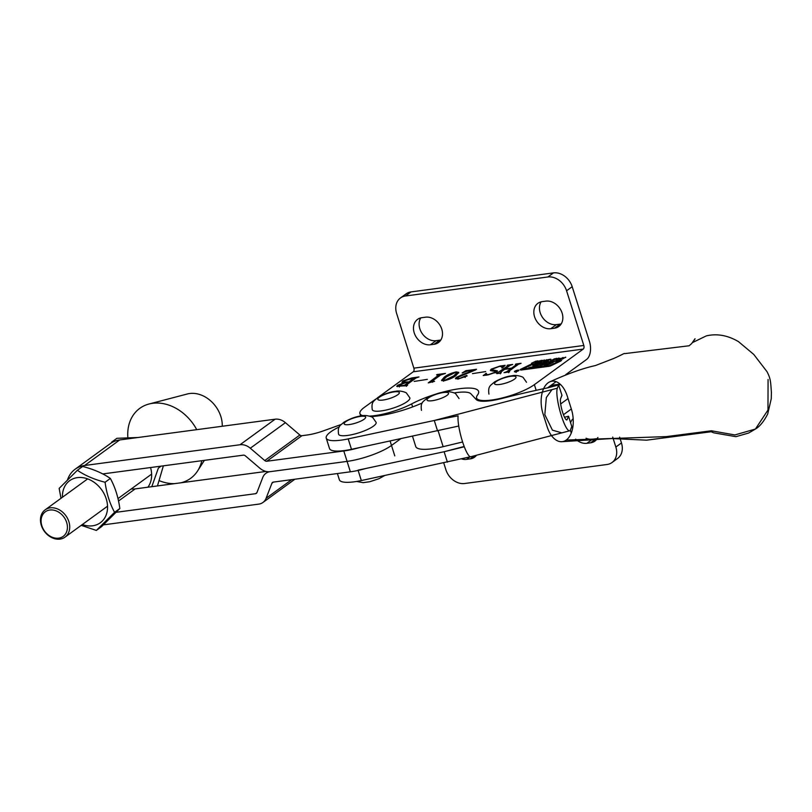 <?xml version="1.0" encoding="UTF-8"?>
<svg xmlns="http://www.w3.org/2000/svg" width="812" height="812" viewBox="0 0 812 812"><rect width="100%" height="100%" fill="white"/><g stroke="black" fill="none" stroke-linecap="round" stroke-linejoin="round"><path stroke-width="1.22" d="M571.333 408.994L563.447 414.729M568.045 398.57L560.666 403.95M597.327 438.51A14.636 11.52 54 0 1 596.201 438.724L592.527 439.211A14.636 11.52 54 0 1 586.061 438.236M619.627 437.14L621.464 442.956A16.89 13.286 54 0 1 617.617 458.445L612.004 462.535A16.89 13.286 54 0 1 606.99 464.505L464.596 483.516A16.89 13.286 54 0 1 445.889 469.722L443.748 462.931M597.906 437.455A14.636 11.52 54 0 1 594.922 441.099A14.636 11.52 54 0 1 590.578 442.814L586.903 443.301A14.636 11.52 54 0 1 575.637 439.15M571.293 432.958A14.636 11.52 54 0 1 570.359 430.137M570.582 422.727A14.636 11.52 54 0 1 573.17 418.637M476.532 455.227A14.636 11.52 54 0 1 474.573 457.166A14.636 11.52 54 0 1 470.229 458.871L466.555 459.369A14.636 11.52 54 0 1 461.652 458.942M612.705 437.079L615.851 447.036A16.89 13.286 54 0 1 612.004 462.535M542.995 413.623A23.924 13.784 -97.4 0 1 548.171 382.767A23.924 13.784 -97.4 0 1 549.227 382.107A23.924 13.784 -97.4 0 1 567.294 396.195L571.404 409.218A23.924 13.784 -97.4 0 1 566.228 440.063A23.924 13.784 -97.4 0 1 562.097 441.677A23.924 13.784 -97.4 0 1 547.105 426.645L542.995 413.623M454.162 392.937A32.642 7.897 162.5 0 1 470.899 393.82L476.177 399.494A32.642 7.897 -17.5 0 0 502.151 398.428A298.319 72.166 162.5 0 1 547.988 387.781L558.676 384.979L561.965 395.393L560.635 398.611L561.924 395.261M571.77 426.513L570.491 429.863A22.513 4.334 -104.7 0 1 569.638 430.807L561.833 432.857L552.424 430.167L544.822 414.678L546.334 397.515L552.008 389.598L557.357 388.197A22.513 4.334 75.3 0 0 561.275 415.46A22.513 4.334 75.3 0 0 569.638 430.807A22.513 4.334 -104.7 0 1 560.473 412.821A22.513 4.334 -104.7 0 1 557.357 388.197L434.268 420.484L348.196 438.896A32.642 7.897 162.5 0 1 326.231 438.115A32.642 7.897 162.5 0 1 326.373 436.42A32.642 7.897 162.5 0 1 339.365 426.858M567.202 419.449L566.177 419.713L567.202 419.449A11.256 2.162 75.3 0 1 566.776 419.916A11.256 2.162 75.3 0 1 562.594 412.242A11.256 2.162 75.3 0 1 560.635 398.611A11.256 2.162 75.3 0 0 562.198 410.923A11.256 2.162 75.3 0 0 566.776 419.916A11.256 2.162 75.3 0 0 567.202 419.449L568.532 416.231L564.533 417.277M458.75 426.026L351.484 449.31A32.642 7.897 162.5 0 1 329.51 448.528L326.231 438.115M337.396 473.548L339.365 479.78A32.642 7.897 -17.5 0 0 361.33 480.562L470.98 456.659A22.513 4.334 -104.7 0 1 470.787 456.74L569.638 430.807A22.513 4.334 75.3 0 0 570.491 429.863L571.821 426.645L568.532 416.231M470.787 456.74A22.513 4.334 -104.7 0 1 462.424 441.393A22.513 4.334 -104.7 0 1 458.11 415.825L434.268 420.484L437.556 430.898M558.676 384.979L557.357 388.197M371.287 416.789A32.642 7.897 162.5 0 1 375.499 416.221A45.025 10.891 -17.5 0 0 422.26 402.975M358.051 470.148L444.123 451.736L464.291 446.762M464.18 446.468L444.123 451.736L447.412 462.15M394.784 455.877L391.496 445.453A33.769 8.171 162.5 0 1 347.089 461.389L270.081 471.67L347.089 461.399A33.769 8.171 -17.5 0 0 391.496 445.453L400.641 438.795M359.391 447.615A33.769 8.171 162.5 0 1 343.801 450.975L266.803 461.246A2.812 2.213 54 0 1 264.753 460.556L250.299 448.214A14.068 11.074 -126 0 0 240.037 444.743L84.621 465.489A32.084 25.253 -126 0 0 75.11 469.234L110.209 443.687A32.084 25.253 54 0 1 119.719 439.942L275.136 419.195A14.068 11.074 54 0 1 285.408 422.676L299.851 435.009A2.812 2.213 -126 0 0 301.902 435.709L307.048 435.019A22.513 5.451 -17.5 0 0 323.328 430.888L341.101 424.514M103.469 524.846L258.764 504.12A14.068 11.074 -126 0 0 262.936 502.476A14.068 11.074 -126 0 0 266.092 498.294L271.908 483.252A2.812 2.213 54 0 1 272.538 482.419A2.812 2.213 54 0 1 273.37 482.095L350.368 471.813A33.769 8.171 -17.5 0 0 366.039 468.433M390.105 441.048L391.496 445.453L400.651 438.795M116.268 512.281L255.475 493.706A2.812 2.213 -126 0 0 256.308 493.371A2.812 2.213 -126 0 0 256.947 492.539L262.753 477.497A14.068 11.074 54 0 1 265.91 473.315A14.068 11.074 54 0 1 270.091 471.67A14.068 11.074 54 0 1 259.82 468.189L245.376 455.857A2.812 2.213 -126 0 0 243.326 455.156L102.769 473.924M266.031 471.437L135.157 488.905A20.828 16.392 54 0 1 131.26 488.936M75.11 469.234A32.084 25.253 -126 0 0 67.569 479.689M222.265 426.259A28.146 22.147 -126 0 0 187.328 393.982A28.146 22.147 -126 0 0 186.598 394.196M180.873 482.805A43.259 34.043 -126 0 0 182.558 482.348A43.259 34.043 -126 0 0 197.651 470.869A43.259 34.043 -126 0 0 201.812 460.698M196.737 429.66A43.259 34.043 -126 0 0 149.002 404.011A43.259 34.043 -126 0 0 147.885 404.325A43.259 34.043 -126 0 0 127.849 437.414M159.416 480.745A43.259 34.043 -126 0 0 174.722 483.627M518.584 370.719A2.345 0.568 -17.5 0 0 518.909 370.272A2.345 0.568 -17.5 0 0 517.193 370.242A2.345 0.568 -17.5 0 0 514.757 371.236A2.345 0.568 -17.5 0 0 514.432 371.683A2.345 0.568 -17.5 0 0 516.148 371.713A2.345 0.568 -17.5 0 0 518.584 370.719M515.031 371.196L518.594 370.373L515.031 371.196M532.784 365.603L533.717 366.588L528.774 367.663L534.408 366.912A4.689 1.137 -17.5 0 0 537.229 366.253L538.366 365.552L537.311 364.862L537.798 364.639L543.045 363.979L538.011 366.445L543.675 364.872L546.344 364.558L544.253 365.613L547.369 365.197L553.307 362.345L544.7 364.466L547.065 363.177L536.082 364.649A4.689 1.137 -17.5 0 0 533.941 365.106L532.784 365.603M522.319 369.054L549.338 365.725L559.904 360.772L532.976 364.283L522.319 369.054M520.106 369.561L520.746 370.079L548.719 366.344A2.68 0.65 -17.5 0 0 551.541 365.481L560.818 360.995L561.62 360.305L560.696 360.183L533.098 363.867A3.349 0.812 -17.5 0 0 529.566 364.943L520.106 369.561M516.615 371.378L515.935 371.47L516.452 370.668L517.894 370.455L516.615 371.378M541.898 360.924L541.706 360.315L542.497 360.406L541.502 361.137L539.31 362.04L536.671 362.385L539.858 360.751L542.497 360.406M537.503 362.477L536.671 362.385M548.77 360.213L545.075 361.31L547.724 360.69L546.852 360.325L548.425 359.543L550.932 359.239L548.039 359.878L548.831 360.386M550.079 359.726L549.491 359.483M560.168 358.315L556.139 359.98L558.636 358.062L560.229 358.508M402.955 380.899L411.867 377.905L418.972 376.951L416.038 377.966L406.233 385.101L407.573 385.243L407.086 385.609L396.723 386.37L397.657 385.243L403.97 382.787L401.869 382.32L402.955 380.899L403.29 381.944L404.173 381.376M406.233 385.101L406.913 385.629M438.998 376.179L438.713 375.266L436.572 374.9L437.069 374.535L445.443 373.418L440.611 375.002L432.41 380.98L434.542 381.356L428.259 382.878L439.069 374.829L439.404 375.885M432.41 380.98L433.04 381.559M475.639 369.907L458.597 377.001L457.582 378.209L459.704 378.382L466.758 375.388L467.113 375.946L458.77 378.808L455.41 378.554L456.293 377.397L462.201 374.667L474.157 370.181L467.458 371.074L462.18 372.952L465.844 370.698L476.502 369.277L475.639 369.907M464.596 376.798L465.022 376.017L464.728 377.225M466.971 376.047L466.758 375.388L467.113 375.946M492.894 368.902C492.224 369.775 492.813 370.221 494.65 370.242L497.492 370.891L496.548 372.018L488.073 374.89L483.211 375.54L486.347 373.358C485.586 374.362 486.388 374.748 488.743 374.505L494.782 372.332C495.493 371.449 494.782 371.033 492.671 371.084L490.346 370.363L491.28 369.115L500.05 366.039L505.155 365.349L502.608 367.765L501.786 367.958L502.334 366.75L499.471 366.405L492.894 368.902L492.803 370.607M486.347 373.358L486.52 375.225M494.965 372.901L495.34 371.632L495.675 372.667M439.16 393.13A42.214 10.211 162.5 0 1 478.572 391.364A42.214 10.211 162.5 0 1 477.456 395.119A32.642 7.897 -17.5 0 0 476.603 398.022A32.642 7.897 -17.5 0 0 500.425 398.387A32.642 7.897 -17.5 0 0 534.377 384.644L583.239 349.089A2.812 1.594 82.4 0 0 583.818 345.465L413.866 368.151A2.812 1.594 -97.6 0 1 413.278 371.774L378.179 397.312M375.794 399.057L364.415 407.33A32.642 7.897 -17.5 0 0 359.929 413.592A32.642 7.897 -17.5 0 0 363.086 415.703M369.501 416.109A32.642 7.897 -17.5 0 0 411.664 403.899A42.214 10.211 162.5 0 1 436.135 394.033M496.66 373.358L508.129 365.674L507.064 365.491L507.561 365.136L512.687 364.446L510.037 365.42L505.125 368.983L511.611 368.12L516.513 364.547L515.437 364.375L515.924 364.009L521.06 363.329L518.391 364.304L508.596 371.439L509.672 371.622L509.175 371.977L504.039 372.667L506.708 371.683L511.113 368.486L504.628 369.348L500.222 372.556L501.298 372.738L500.801 373.094L496.751 373.642M508.424 366.588L507.561 365.136M516.808 365.461L515.924 364.009M508.596 371.439L509.246 371.926M500.222 372.556L500.872 373.043M472.493 373.642L485.677 371.581L472.493 373.642M444.002 380.777L441.515 380.331L444.316 377.123C446.955 374.931 450.924 373.185 456.212 371.886L458.76 372.363L455.938 375.57C453.258 377.773 449.28 379.508 444.002 380.777M414.15 381.427L427.345 379.366L414.15 381.427M565.69 357.118L562.32 359.137L563.244 358.376L558.971 359.584L563.112 357.463L562.005 358.325L565.771 357.371M556.565 358.965L556.372 358.356L557.164 358.447L556.169 359.178L551.338 360.426L554.525 358.792L557.164 358.447M552.16 360.518L551.338 360.426M546.923 359.625L543.563 361.644L544.487 360.883L542.67 361.117L540.203 362.091L544.344 359.97L543.238 360.832L547.004 359.878M538.234 360.924L534.834 362.812L536.793 361.167L531.474 363.258L535.656 361.259L538.234 360.924M547.542 387.872L556.078 381.66M565.781 374.596L586.528 359.503A14.068 7.988 82.4 0 0 589.441 341.375L572.196 286.687L566.573 290.767L583.818 345.465M475.406 398.662A42.214 10.211 162.5 0 1 476.867 398.865M440.845 339.974A14.636 11.52 54 0 1 439.718 340.187L436.044 340.685A14.636 11.52 54 0 1 422.057 333.336A14.636 11.52 54 0 1 420.748 317.898M561.193 323.907A14.636 11.52 54 0 1 560.067 324.13L556.393 324.617A14.636 11.52 54 0 1 542.406 317.269A14.636 11.52 54 0 1 541.107 301.841M413.866 368.151L396.621 313.452A16.89 13.286 54 0 1 400.458 297.963L406.081 293.873A16.89 13.286 54 0 1 411.085 291.904L553.49 272.893A16.89 13.286 54 0 1 572.196 286.687M421.885 317.685L425.559 317.187A14.636 11.52 54 0 1 440.672 326.465A14.636 11.52 54 0 1 438.439 342.573A14.636 11.52 54 0 1 434.095 344.278L430.421 344.765A14.636 11.52 54 0 1 415.308 335.498A14.636 11.52 54 0 1 417.541 319.39A14.636 11.52 54 0 1 421.885 317.685M542.233 301.617L545.908 301.13A14.636 11.52 54 0 1 561.021 310.397A14.636 11.52 54 0 1 558.788 326.505A14.636 11.52 54 0 1 554.454 328.21L550.769 328.708A14.636 11.52 54 0 1 535.656 319.431A14.636 11.52 54 0 1 537.889 303.333A14.636 11.52 54 0 1 542.233 301.617M400.458 297.963A16.89 13.286 54 0 1 405.472 295.994L547.867 276.983A16.89 13.286 54 0 1 566.573 290.767M498.517 373.398L498.335 372.809M499.441 373.276L500.05 372.84M508.505 366.09L509.246 365.989M511.895 369.034L511.611 368.12M516.848 365.593L516.341 365.339M516.889 364.974L517.609 364.872M506.891 372.282L506.708 371.683M507.815 372.16L508.424 371.723M511.398 369.399L511.113 368.486M493.219 369.937C492.549 370.81 493.138 371.257 494.985 371.277L497.096 371.581M485.474 374.992L485.647 373.53M490.895 370.79L491.605 370.16L491.28 369.115M491.605 370.16L492.478 369.602M502.405 366.983L503.46 366.963M503.501 366.922L503.186 365.907M465.327 376.971L465.022 376.017M456.039 378.93L456.293 377.397M456.628 378.443L457.765 377.722M466.058 371.388L465.844 370.698M441.941 380.726L444.651 378.169L444.316 377.123M444.651 378.169L445.544 377.539M457.065 372.87L458.658 372.992M455.024 376.21L457.278 373.55L456.943 372.515L455.725 372.241L446.478 376.839L443.169 380.189L444.499 380.412L453.776 375.865L456.943 372.515M454.07 376.819L453.776 375.865M431.375 381.884L432.238 381.264M439.038 376.311L438.013 375.794M439.231 375.337L440.368 375.185M414.526 378.636L415.257 378.534M397.484 386.685L397.657 385.243M397.981 386.289L399.118 385.578M402.468 382.665L403.29 381.944M405.452 385.822L406.061 385.385M413.694 377.956L404.965 380.726L403.808 382.056L409.075 381.904L413.694 377.956L414.445 379.133M409.37 382.817L409.075 381.904M405.756 382.645L399.839 384.939L399.017 385.903L404.346 385.355L408.588 382.269L405.756 382.645M408.872 383.183L408.588 382.269M404.528 385.944L404.346 385.355M558.301 358.782L557.347 359.483L559.407 358.64L558.301 358.782M552.373 360.487L555.814 358.64L553.073 359.594L552.272 360.163L552.779 360.406M556.352 359.087L555.814 358.64M550.242 359.706L550.079 359.188M548.09 360.761L547.856 360.031M548.202 360.711L548.009 360.092M537.605 362.122L541.563 360.67L538.407 361.553L537.605 362.122L538.112 362.365M537.706 362.436L537.94 363.177M541.685 361.046L541.147 360.599M537.524 361.431L537.361 360.883M537.524 365.542L536.407 365.684A4.689 1.137 -17.5 0 0 534.266 366.151L533.484 366.435M544.598 364.598L543.289 364.771M547.389 365.187L546.577 365.298L546.344 364.558M550.485 363.705L550.191 362.761M543.289 364.994L542.934 364.08L543.208 365.035M537.808 366.019L537.321 364.872M516.188 371.409L516.838 371.003L516.188 371.429M516.026 371.429L516.564 371.033M381.234 410.923A19.701 4.77 -17.5 0 0 400.895 405.117A19.701 4.77 -17.5 0 0 409.847 397.85L406.599 393.262C406.782 392.511 399.677 390.136 395.556 391.313C390.298 391.82 384.35 393.911 377.712 397.616C374.129 401.128 371.074 401.311 372.272 409.695A19.701 4.77 -17.5 0 0 381.234 410.923M347.536 435.445A19.701 4.77 -17.5 0 0 367.197 429.639A19.701 4.77 -17.5 0 0 376.149 422.372L372.901 417.784C373.084 417.033 365.979 414.658 361.868 415.835C356.6 416.333 350.652 418.434 344.014 422.138C340.431 425.65 337.376 425.823 338.574 434.217A19.701 4.77 -17.5 0 0 347.536 435.445M462.617 441.982L443.139 446.671A36.022 8.719 162.5 0 1 415.744 446.519L412.506 436.257M49.816 510.027A15.195 11.957 -126 0 0 41.848 525.75A15.195 11.957 -126 0 0 58.687 538.153A15.195 11.957 -126 0 0 66.655 522.431A15.195 11.957 -126 0 0 49.816 510.027M60.017 539.107A16.89 13.286 54 0 1 42.579 528.409A16.89 13.286 54 0 1 45.157 509.824A16.89 13.286 54 0 1 50.161 507.855A16.89 13.286 54 0 1 67.609 518.543A16.89 13.286 54 0 1 65.031 537.128A16.89 13.286 54 0 1 60.017 539.107M111.65 442.134L116.908 438.307L138.081 437.495M147.906 487.2A26.035 20.483 -126 0 0 151.042 469.509A26.035 20.483 -126 0 0 150.555 467.539M163.374 465.834L157.447 485.931M151.793 486.682L158.36 468.118L161.091 466.139M82.327 524.542A26.035 20.483 -126 0 0 92.598 525.8A26.035 20.483 -126 0 0 106.24 498.883A26.035 20.483 -126 0 0 77.404 477.629A26.035 20.483 -126 0 0 62.453 497.238M81.21 525.354L96.344 530.429L114.573 512.331C109.772 503.531 106.605 493.513 105.083 482.257C94.222 479.476 84.986 475.487 77.373 470.29L59.154 488.388L60.991 498.304M105.083 482.257L110.351 478.43C115.162 487.281 118.329 497.309 119.831 508.505L101.601 526.602L96.344 530.429M114.573 512.331L119.831 508.505M77.373 470.29L82.641 466.453C93.502 469.245 102.738 473.234 110.351 478.43M560.696 384.675L549.978 386.106M621.464 442.956L615.851 447.036M469.904 456.933L466.555 459.369M474.512 455.755L470.229 458.871M592.527 439.211L586.903 443.301M596.201 438.724L590.578 442.814M768.071 379.508L767.969 410.05L755.424 429.04L734.88 434.948L711.413 430.776L666.307 436.612L566.228 440.063M351.484 449.31L348.196 438.896M358.143 470.432L361.33 480.562M432.167 400.722A11.256 2.72 -17.5 0 0 446.965 395.403A11.256 2.72 -17.5 0 0 443.393 392.541A11.256 2.72 -17.5 0 0 428.594 397.86A11.256 2.72 -17.5 0 0 432.167 400.722M266.803 461.246L301.902 435.709M255.475 493.706L256.886 492.681M118.532 501.004L135.157 488.905M264.753 460.556L299.851 435.009M250.299 448.214L285.408 422.676M240.037 444.743L275.136 419.195M84.621 465.489L119.719 439.942M266.092 498.294L291.731 479.638M271.908 483.252L273.542 482.064M350.368 471.813L347.089 461.399M347.089 461.389L343.801 450.975M413.278 371.774L583.239 349.089M536.164 390.318L534.377 384.644M412.618 406.924L411.664 403.899M411.085 291.904L405.472 295.994M553.49 272.893L547.867 276.983M560.067 324.13L554.454 328.21M556.393 324.617L550.769 328.708M439.718 340.187L434.095 344.278M436.044 340.685L430.421 344.765M494.985 371.277L494.65 370.242M520.888 370.059L520.634 369.257M529.728 365.471L529.566 364.943M560.94 360.934L560.696 360.183M522.522 369.836L522.36 369.318M536.407 365.684L536.082 364.649M534.266 366.151L533.941 365.106M547.532 365.116L547.217 364.121M547.867 364.953L547.572 364.02M546.232 364.659L546.446 365.319L546.212 364.669M382.98 400.052A11.256 2.72 -17.5 0 0 397.789 394.733A11.256 2.72 -17.5 0 0 394.216 391.871A11.256 2.72 -17.5 0 0 379.407 397.19A11.256 2.72 -17.5 0 0 382.98 400.052M349.282 424.564A11.256 2.72 -17.5 0 0 364.091 419.256A11.256 2.72 -17.5 0 0 360.518 416.394A11.256 2.72 -17.5 0 0 345.709 421.712A11.256 2.72 -17.5 0 0 349.282 424.564M499.654 384.482A11.256 2.72 -17.5 0 0 514.463 379.163A11.256 2.72 -17.5 0 0 510.89 376.301A11.256 2.72 -17.5 0 0 496.091 381.62A11.256 2.72 -17.5 0 0 499.654 384.482M443.139 446.671L438.125 430.766M551.033 385.335L560.107 384.127M549.227 382.107L549.227 382.107C567.365 373.845 582.762 368.323 595.419 365.552L613.496 358.569C621.342 355.148 624.651 352.885 624.844 353.606L689.124 345.77L691.519 343.699C690.819 344.938 698.817 332.961 692.809 342.431L706.359 335.874C716.996 333.407 727.684 335.315 738.423 341.588L753.749 354.418L766.995 371.652C770.811 378.94 770.639 382.066 771.4 392.419L771.268 398.702L767.685 414.039C763.828 421.529 759.748 426.533 755.424 429.04L748.684 433.019L735.905 436.673L713.738 432.826L710.195 431.334L712.723 431.507L710.916 431.781L646.596 440.175L611.862 438.541L562.097 441.677M459.034 398.519L455.786 393.932C455.968 393.181 448.853 390.805 444.743 391.983C439.485 392.49 433.537 394.581 426.899 398.286C423.306 401.798 420.261 401.981 421.458 410.364M265.91 473.315L268.082 471.742M262.936 502.476L294.898 479.212M187.328 393.982L149.002 404.011M204.36 460.363L197.651 470.869M477.314 400.286L476.603 398.022M360.69 416.018L359.929 413.592M508.312 365.461L508.637 366.496M516.686 364.334L517.021 365.38M508.403 371.673L508.728 372.708M500.03 372.779L500.365 373.825M502.334 366.75L502.658 367.795M457.582 378.209L457.907 379.255M464.911 376.403L465.235 377.448M464.84 376.291L465.174 377.336M443.169 380.189L443.504 381.234M432.217 381.214L432.552 382.259M406.051 385.324L406.376 386.37M414.323 377.996L414.658 379.042M403.808 382.056L404.132 383.102M399.017 385.903L399.342 386.948M552.272 360.173L552.596 361.218M556.23 358.701L556.555 359.746M545.999 361.046L546.334 362.081M549.998 359.503L550.333 360.538M541.563 360.66L541.888 361.695M560.087 361.35L559.904 360.772M522.238 369.876L522.055 369.277M543.35 364.964L543.045 363.979M537.635 365.907L537.311 364.862M516.117 372.444L515.782 371.409M384.634 475.578L378.93 478.725L369.754 481.729L363.167 482.663L356.58 481.465M526.521 382.279L523.273 377.692C523.456 376.951 516.351 374.576 512.24 375.753C506.982 376.25 501.024 378.351 494.386 382.046C490.803 385.558 487.748 385.741 488.946 394.124M45.157 509.824L87.666 478.887M65.031 537.128L107.539 506.191M117.994 498.588L151.631 474.117"/></g></svg>
